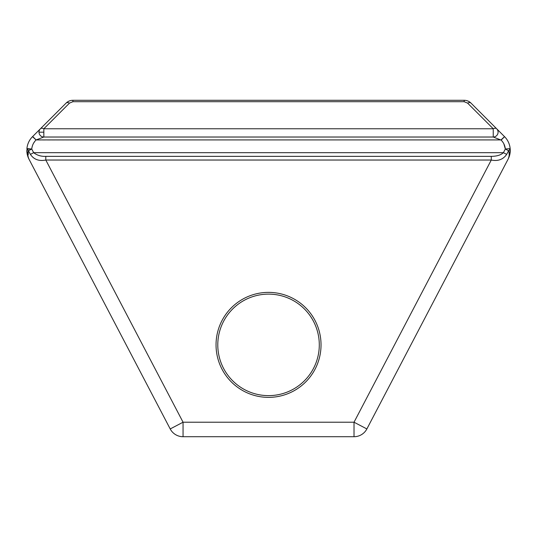 <?xml version="1.0" encoding="UTF-8"?>
<svg xmlns="http://www.w3.org/2000/svg" width="537" height="537" viewBox="0 0 537 537"><rect width="100%" height="100%" fill="white"/><g stroke="black" fill="none" stroke-linecap="round" stroke-linejoin="round"><path stroke-width="0.4" stroke-dasharray="2.69 2.01" d="M39.006 132.189A4.833 4.833 0 0 1 40.423 128.766A4.833 2.792 -135 0 1 43.839 128.766L43.839 132.189L39.006 132.189A4.833 4.833 0 0 0 43.839 137.022A4.833 4.833 0 0 1 40.423 128.766L32.515 136.673A19.332 19.332 0 0 0 26.931 148.581L26.85 150.347M321.032 344.875A52.492 52.492 0 0 1 268.54 397.367A52.492 52.492 0 0 1 216.042 344.875A52.492 52.492 0 0 1 268.54 292.376A52.492 52.492 0 0 1 321.032 344.875M319.293 344.875A50.753 50.753 0 0 1 268.54 395.628A50.753 50.753 0 0 1 217.787 344.875A50.753 50.753 0 0 1 268.54 294.122A50.753 50.753 0 0 1 319.293 344.875M27.36 154.75L29.058 159.314L170.209 428.942A14.499 14.499 0 0 0 183.057 436.715L354.024 436.715A14.499 14.499 0 0 0 366.872 428.942L508.022 159.314L509.136 155.274M509.848 154.179L508.022 159.314M471.009 103.117A4.833 2.792 -45 0 0 467.586 103.117L493.241 128.766L493.241 137.022L43.839 137.022L493.241 137.022L501.149 140.09L504.565 136.673A19.332 19.332 0 0 1 510.15 148.581A19.332 19.332 0 0 0 504.565 136.673L496.658 128.766A4.833 4.833 0 0 1 493.241 137.022A4.833 4.833 0 0 0 496.658 128.766A4.833 2.792 135 0 0 493.241 128.766L43.839 128.766L69.488 103.117A4.833 2.792 45 0 0 66.071 103.117M464.169 101.701L464.169 100.285L72.911 100.285L72.911 101.701L464.169 101.701L467.586 103.117M493.241 137.022A4.833 4.833 0 0 0 496.658 128.766A4.833 4.833 0 0 1 493.241 137.022L43.839 137.022A4.833 4.833 0 0 1 40.423 128.766A4.833 4.833 0 0 0 43.839 137.022L36.107 139.922L32.683 136.505M509.143 155.24L508.593 150.729L505.337 149.024L510.15 148.581L506.673 154.388L503.417 152.683C499.893 155.374 495.846 156.596 491.281 156.354L491.281 160.033L354.024 422.216L366.872 428.942A14.499 14.499 0 0 1 354.024 436.715L354.024 422.216L183.057 422.216L183.057 436.715A14.499 14.499 0 0 1 170.209 428.942L183.057 422.216L45.799 160.033L45.799 156.354C41.148 156.556 37.107 155.334 33.663 152.683L30.408 154.388L28.488 150.729L26.957 149.024L31.743 149.024L32.891 144.554M504.397 136.505L500.974 139.922L35.932 140.09L32.515 136.673A19.332 19.332 0 0 0 26.931 148.581L31.743 149.024L28.488 150.729L28.414 157.791M506.673 154.388C504.028 159.187 498.9 161.066 491.281 160.033L45.799 160.033C38.187 161.066 33.059 159.187 30.408 154.388M43.839 132.189L43.839 137.022M505.337 149.024L503.417 152.683L33.663 152.683L31.743 149.024M33.052 144.191L35.932 140.097M501.149 140.09L503.854 143.835M491.281 156.354L45.799 156.354"/><path stroke-width="0.81" d="M506.673 154.388L503.417 152.683C500.806 155.092 496.765 156.314 491.281 156.354L491.281 160.033L354.024 422.216L366.872 428.942A14.499 14.499 0 0 1 354.024 436.715A14.499 14.499 0 0 0 366.872 428.942L508.022 159.314C509.371 156.663 509.559 153.804 508.593 150.729L506.673 154.388C503.102 159.516 497.974 161.402 491.281 160.033L45.799 160.033C39.006 161.389 33.878 159.509 30.408 154.388L28.488 150.729C27.521 153.703 27.709 156.562 29.058 159.314L170.209 428.942A14.499 14.499 0 0 0 183.057 436.715L354.024 436.715L354.024 422.216L183.057 422.216L45.799 160.033L45.799 156.354C41.188 156.569 37.14 155.347 33.663 152.683L31.743 149.024L26.957 149.024L26.931 148.581L31.743 149.024L28.488 150.729L26.931 148.581L27.36 154.75M504.397 136.505L471.009 103.117A4.833 2.792 135 0 0 467.586 103.117L493.241 128.766L43.839 128.766L69.488 103.117A4.833 2.792 -135 0 0 66.071 103.117L40.423 128.766A4.833 2.792 45 0 1 43.839 128.766L43.839 137.022L493.241 137.022L501.149 140.09L504.565 136.673A19.332 19.332 0 0 1 510.15 148.581A19.332 19.332 0 0 0 504.565 136.673L500.974 139.922L36.107 139.922L43.839 137.022A4.833 4.833 0 0 1 40.423 128.766L32.515 136.673A19.332 19.332 0 0 0 26.931 148.581A19.332 19.332 0 0 1 32.515 136.673L36.107 139.922L32.683 136.505M217.787 344.875A50.753 50.753 0 0 1 268.54 294.122A50.753 50.753 0 0 1 319.293 344.875A50.753 50.753 0 0 1 268.54 395.628A50.753 50.753 0 0 1 217.787 344.875M216.042 344.875A52.492 52.492 0 0 1 268.54 292.376A52.492 52.492 0 0 1 321.032 344.875A52.492 52.492 0 0 1 268.54 397.367A52.492 52.492 0 0 1 216.042 344.875M28.414 157.791L29.058 159.314C27.541 156.408 26.81 153.421 26.85 150.347M501.149 140.09C503.585 142.58 504.981 145.561 505.337 149.024L510.15 148.581L509.848 154.179M510.15 148.581L510.123 149.024L510.15 148.581C510.559 152.125 509.855 155.703 508.022 159.314M66.071 103.117C67.944 101.271 70.219 100.325 72.911 100.285C70.26 100.325 67.977 101.271 66.071 103.117L40.423 128.766A4.833 4.833 0 0 0 39.006 132.189L43.839 132.189M510.123 149.024L508.593 150.729L505.337 149.024L503.417 152.683L33.663 152.683L30.408 154.388M493.241 137.022A4.833 4.833 0 0 0 496.658 128.766A4.833 4.833 0 0 1 493.241 137.022L493.241 128.766A4.833 2.792 -45 0 1 496.658 128.766L471.009 103.117C469.103 101.271 466.821 100.325 464.169 100.285C466.854 100.318 469.13 101.265 471.009 103.117M464.169 101.701L464.169 100.285L72.911 100.285L72.911 101.701L464.169 101.701L467.586 103.117M170.209 428.942A14.499 14.499 0 0 0 183.057 436.715L183.057 422.216L170.209 428.942M31.743 149.024C32.099 145.561 33.495 142.58 35.932 140.09L35.932 140.09M491.281 156.354L45.799 156.354M69.488 103.117L72.911 101.701L69.488 103.117M32.891 144.554L33.052 144.191M503.854 143.835L505.337 149.024"/></g></svg>
